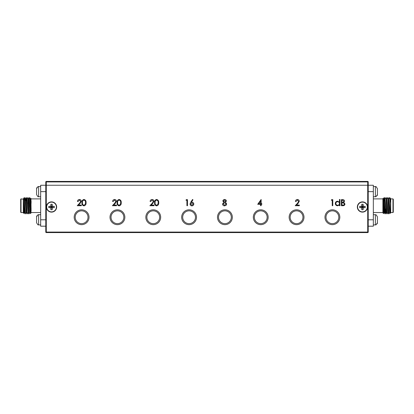 <?xml version="1.0" encoding="UTF-8"?>
<svg xmlns="http://www.w3.org/2000/svg" width="414" height="414" viewBox="0 0 414 414"><rect width="100%" height="100%" fill="white"/><g stroke="black" fill="none" stroke-linecap="round" stroke-linejoin="round"><path stroke-width="0.62" d="M88.001 217.236A6.396 6.396 0 0 0 81.605 210.84A6.396 6.396 0 0 0 75.208 217.236A6.396 6.396 0 0 0 81.605 223.632A6.396 6.396 0 0 0 88.001 217.236M123.833 217.236A6.396 6.396 0 0 0 117.431 210.84A6.396 6.396 0 0 0 111.035 217.236A6.396 6.396 0 0 0 117.431 223.632A6.396 6.396 0 0 0 123.833 217.236M46.29 181.41A0.512 0.512 0 0 0 45.778 181.922A0.512 0.512 0 0 1 46.29 181.41L46.29 181.922L45.778 181.922A0.512 0.512 0 0 1 46.29 181.41L367.71 181.41A0.512 0.512 0 0 1 368.222 181.922L368.222 185.249L367.71 185.249L368.222 185.249L368.222 232.078L367.71 232.078L367.71 181.922L46.29 181.922L46.29 185.249L367.71 185.249L45.778 185.249L45.778 181.922L45.778 185.249L46.29 185.249L46.29 232.078L367.71 232.078L367.71 232.59L46.29 232.59L46.29 232.078L45.778 232.078L45.778 185.249L45.778 191.646L40.66 191.646L40.66 185.249L45.778 185.249M159.659 217.236A6.396 6.396 0 0 0 153.258 210.84A6.396 6.396 0 0 0 146.861 217.236A6.396 6.396 0 0 0 153.258 223.632A6.396 6.396 0 0 0 159.659 217.236M195.486 217.236A6.396 6.396 0 0 0 189.084 210.84A6.396 6.396 0 0 0 182.688 217.236A6.396 6.396 0 0 0 189.084 223.632A6.396 6.396 0 0 0 195.486 217.236M231.312 217.236A6.396 6.396 0 0 0 224.916 210.84A6.396 6.396 0 0 0 218.514 217.236A6.396 6.396 0 0 0 224.916 223.632A6.396 6.396 0 0 0 231.312 217.236M267.139 217.236A6.396 6.396 0 0 0 260.742 210.84A6.396 6.396 0 0 0 254.341 217.236A6.396 6.396 0 0 0 260.742 223.632A6.396 6.396 0 0 0 267.139 217.236M302.965 217.236A6.396 6.396 0 0 0 296.569 210.84A6.396 6.396 0 0 0 290.167 217.236A6.396 6.396 0 0 0 296.569 223.632A6.396 6.396 0 0 0 302.965 217.236M338.792 217.236A6.396 6.396 0 0 0 332.395 210.84A6.396 6.396 0 0 0 325.999 217.236A6.396 6.396 0 0 0 332.395 223.632A6.396 6.396 0 0 0 338.792 217.236M46.42 207A5.118 5.118 0 0 0 51.538 212.118A5.118 5.118 0 0 0 56.656 207A5.118 5.118 0 0 0 51.538 201.882A5.118 5.118 0 0 0 46.42 207M357.344 207A5.118 5.118 0 0 0 362.462 212.118A5.118 5.118 0 0 0 367.58 207A5.118 5.118 0 0 0 362.462 201.882A5.118 5.118 0 0 0 357.344 207M324.974 217.236A7.421 7.421 0 0 0 332.395 224.657A7.421 7.421 0 0 0 339.816 217.236A7.421 7.421 0 0 0 332.395 209.815A7.421 7.421 0 0 0 324.974 217.236M289.148 217.236A7.421 7.421 0 0 0 296.569 224.657A7.421 7.421 0 0 0 303.99 217.236A7.421 7.421 0 0 0 296.569 209.815A7.421 7.421 0 0 0 289.148 217.236M253.321 217.236A7.421 7.421 0 0 0 260.742 224.657A7.421 7.421 0 0 0 268.163 217.236A7.421 7.421 0 0 0 260.742 209.815A7.421 7.421 0 0 0 253.321 217.236M74.184 217.236A7.421 7.421 0 0 0 81.605 224.657A7.421 7.421 0 0 0 89.026 217.236A7.421 7.421 0 0 0 81.605 209.815A7.421 7.421 0 0 0 74.184 217.236M110.01 217.236A7.421 7.421 0 0 0 117.431 224.657A7.421 7.421 0 0 0 124.852 217.236A7.421 7.421 0 0 0 117.431 209.815A7.421 7.421 0 0 0 110.01 217.236M145.837 217.236A7.421 7.421 0 0 0 153.258 224.657A7.421 7.421 0 0 0 160.679 217.236A7.421 7.421 0 0 0 153.258 209.815A7.421 7.421 0 0 0 145.837 217.236M217.49 217.236A7.421 7.421 0 0 0 224.916 224.657A7.421 7.421 0 0 0 232.337 217.236A7.421 7.421 0 0 0 224.916 209.815A7.421 7.421 0 0 0 217.49 217.236M181.663 217.236A7.421 7.421 0 0 0 189.084 224.657A7.421 7.421 0 0 0 196.51 217.236A7.421 7.421 0 0 0 189.084 209.815A7.421 7.421 0 0 0 181.663 217.236M83.959 205.877C82.422 205.473 81.744 204.402 81.92 202.674C81.739 200.945 82.422 199.879 83.959 199.47C85.512 199.869 86.215 200.94 86.06 202.674C86.215 204.412 85.512 205.479 83.959 205.877M119.113 205.877C117.581 205.473 116.903 204.402 117.079 202.674C116.898 200.945 117.576 199.879 119.113 199.47C120.671 199.869 121.369 200.94 121.219 202.674C121.369 204.412 120.671 205.479 119.113 205.877M156.616 205.877C155.079 205.473 154.401 204.402 154.577 202.674C154.396 200.945 155.079 199.879 156.616 199.47C158.169 199.869 158.872 200.94 158.717 202.674C158.872 204.412 158.169 205.479 156.616 205.877M190.73 202.249L192.546 199.47L192.965 199.802L191.356 202.265L191.987 202.203C193.095 202.301 193.7 202.901 193.799 204.009C193.69 205.163 193.053 205.784 191.894 205.877C190.761 205.774 190.145 205.158 190.047 204.019L190.73 202.249M257.705 204.314L261.141 199.47L261.141 203.688L261.845 203.688L261.845 204.314L261.141 204.314L261.141 205.722L260.592 205.722L260.592 204.314L257.705 204.314M331.298 200.252L331.655 199.626L332.784 199.626L332.784 205.722L332.235 205.722L332.235 200.252L331.298 200.252M341.374 205.722L341.374 199.626L342.564 199.626C343.698 199.558 344.339 200.06 344.5 201.137L343.796 202.436L344.971 203.988C344.831 205.116 344.179 205.691 343.025 205.722L341.374 205.722M339.423 199.47L339.972 199.47L339.972 205.722L339.423 205.722L339.423 204.951L337.601 205.799C336.189 205.67 335.412 204.894 335.283 203.481C335.428 202.073 336.209 201.313 337.622 201.188L339.423 202.13L339.423 199.47M297.397 200.097L295.984 201.504L295.436 201.504C295.539 200.262 296.201 199.589 297.423 199.47C298.551 199.553 299.162 200.159 299.265 201.282L298.033 203.471L296.507 205.096L299.343 205.096L299.343 205.722L295.203 205.722L297.568 203.196L298.722 201.333L297.397 200.097M226.375 201.049L225.511 202.327L226.686 203.947L226.225 205.209L224.611 205.877C223.379 205.836 222.691 205.209 222.546 203.993L223.751 202.327L222.861 201.033C223.022 200.04 223.617 199.517 224.647 199.47C225.661 199.532 226.235 200.06 226.375 201.049M185.984 200.252L186.341 199.626L187.47 199.626L187.47 205.722L186.921 205.722L186.921 200.252L185.984 200.252M152.083 200.097L150.67 201.504L150.127 201.504C150.225 200.262 150.887 199.589 152.114 199.47C153.237 199.553 153.848 200.159 153.951 201.282L152.719 203.471L151.193 205.096L154.029 205.096L154.029 205.722L149.889 205.722L152.254 203.196L153.408 201.333L152.083 200.097M114.585 200.097L113.172 201.504L112.624 201.504C112.727 200.262 113.389 199.589 114.611 199.47C115.734 199.553 116.35 200.159 116.453 201.282L115.221 203.471L113.695 205.096L116.531 205.096L116.531 205.722L112.391 205.722L114.756 203.196L115.904 201.333L114.585 200.097M79.426 200.097L78.013 201.504L77.47 201.504C77.568 200.262 78.23 199.589 79.457 199.47C80.58 199.553 81.196 200.159 81.294 201.282L80.062 203.471L78.541 205.096L81.377 205.096L81.377 205.722L77.232 205.722L79.597 203.196L80.751 201.333L79.426 200.097M45.778 226.194L40.66 226.194L40.66 219.798L45.778 219.798L45.778 232.078A0.512 0.512 0 0 0 46.29 232.59A0.512 0.512 0 0 1 45.778 232.078A0.512 0.512 0 0 0 46.29 232.59M367.71 232.59A0.512 0.512 0 0 0 368.222 232.078A0.512 0.512 0 0 1 367.71 232.59M342.663 200.252L341.923 200.252L341.923 202.203L342.29 202.203C343.196 202.311 343.749 201.96 343.951 201.147L342.663 200.252M342.285 202.829L341.923 202.829L341.923 205.096L342.699 205.096C343.636 205.204 344.21 204.837 344.422 203.988L343.423 202.901L342.285 202.829M339.423 203.502C339.325 202.41 338.724 201.82 337.627 201.737C336.546 201.825 335.945 202.41 335.826 203.486C335.945 204.563 336.546 205.153 337.622 205.251C338.719 205.168 339.32 204.588 339.423 203.502M258.776 203.688L260.592 203.688L260.592 201.044L258.776 203.688M225.827 201.028L224.616 200.097L223.405 201.044L224.636 202.048L225.827 201.028M226.142 203.957L224.652 202.674L223.094 204.014L224.616 205.251L226.142 203.957M193.25 204.045L191.873 202.829L190.595 204.045L191.92 205.251L193.25 204.045M156.632 200.097C155.457 200.464 154.955 201.323 155.126 202.674C154.955 204.024 155.457 204.883 156.632 205.251L157.941 204.206L158.174 202.674C158.314 201.328 157.796 200.469 156.632 200.097M119.134 200.097C117.959 200.464 117.457 201.323 117.623 202.674C117.457 204.024 117.959 204.883 119.134 205.251L120.443 204.206L120.671 202.674C120.81 201.328 120.298 200.469 119.134 200.097M83.975 200.097C82.8 200.464 82.298 201.323 82.469 202.674C82.298 204.024 82.8 204.883 83.975 205.251L85.284 204.206L85.517 202.674C85.657 201.328 85.144 200.469 83.975 200.097M46.673 207A4.864 4.864 0 0 0 51.538 211.864A4.864 4.864 0 0 0 56.397 207A4.864 4.864 0 0 0 51.538 202.136A4.864 4.864 0 0 0 46.673 207M52.216 204.262L52.216 206.322L54.275 206.322L54.275 207.678L52.216 207.678L52.216 209.738L50.86 209.738L50.86 207.678L48.8 207.678L48.8 206.322L50.86 206.322L50.86 204.262L52.216 204.262L51.874 206.658L52.216 206.322M50.86 206.322L51.874 206.658L51.874 207.342L50.86 207.678M50.86 204.262L51.196 206.658L50.86 209.738M52.216 207.678L51.874 207.342L52.216 209.738M54.275 206.322L51.874 206.658M54.275 207.678L51.874 207.342M48.8 206.322L51.196 206.658M48.8 207.678L51.196 207.342M357.603 207A4.864 4.864 0 0 0 362.462 211.864A4.864 4.864 0 0 0 367.327 207A4.864 4.864 0 0 0 362.462 202.136A4.864 4.864 0 0 0 357.603 207M363.14 204.262L363.14 206.322L365.2 206.322L365.2 207.678L363.14 207.678L363.14 209.738L361.784 209.738L361.784 207.678L359.725 207.678L359.725 206.322L361.784 206.322L361.784 204.262L363.14 204.262L362.804 206.658L363.14 206.322M361.784 206.322L362.804 206.658L362.804 207.342L361.784 207.678M361.784 204.262L362.126 206.658L361.784 209.738M363.14 207.678L362.804 207.342L363.14 209.738M365.2 206.322L362.804 206.658M365.2 207.678L362.804 207.342M359.725 206.322L362.126 206.658M359.725 207.678L362.126 207.342M393.3 199.222L393.3 212.222L392.974 212.548L392.974 198.896L393.3 199.222M383.048 198.42L383.623 213.593L382.898 212.868L382.898 198.57L383.478 198.767L384.156 197.597L383.876 201.116M388.668 198.767L389.781 212.656L390.19 213.365L390.702 212.868L390.702 203.072L389.895 197.768L390.702 198.767L390.702 200.759L390.49 198.782M389.895 197.768L389.558 197.607L388.875 198.782M390.2 213.37L389.724 197.597M390.702 212.548L392.974 212.548M390.702 198.896L392.974 198.896M385.631 208.532L385.284 213.847C384.984 214.343 384.678 197.1 384.378 197.597L384.156 197.597C384.456 197.1 384.756 214.343 385.056 213.847L384.363 212.656L383.478 198.767M385.299 213.831L385.977 212.656L385.077 198.782L384.378 197.597M389.724 198.725L389.574 197.597M388.006 197.607L388.689 198.782L389.59 212.656L388.896 213.847C388.596 214.343 388.291 197.1 387.99 197.597L387.752 197.607C388.068 197.1 388.368 214.343 388.668 213.847L387.975 212.656L386.862 198.767M386.184 197.597L386.883 198.782L387.783 212.656L387.09 213.847C386.79 214.343 386.485 197.1 386.184 197.597L385.946 197.607C386.262 197.1 386.562 214.343 386.862 213.847L386.169 212.656L385.056 198.767M382.898 198.896L373.34 198.896M382.898 212.548L373.34 212.548M390.702 203.072L390.702 200.759M383.778 202.223L383.628 203.967M383.271 198.782L384.156 212.672L383.633 213.588L383.876 207.181M384.554 206.922L384.27 212.128M368.222 185.249L373.34 185.249L373.34 226.194L368.222 226.194M373.34 196.764L375.384 196.764A2.049 2.049 0 0 0 376.155 196.614L376.155 196.614M373.34 186.528L375.384 186.528A2.049 2.049 0 0 1 376.155 186.678L377.433 188.706L377.433 194.585L376.155 196.531M377.433 194.585L377.433 188.706M377.097 195.739L377.418 194.844M373.34 224.916L375.384 224.916A2.049 2.049 0 0 0 376.155 224.766L376.155 224.766M373.34 214.68L375.384 214.68A2.049 2.049 0 0 1 376.155 214.825L377.433 216.858L377.433 222.732L376.155 224.683M377.433 222.732L377.433 216.858M377.097 223.891L377.418 222.991M40.66 186.528L38.616 186.528A2.049 2.049 0 0 0 37.845 186.678L37.845 186.678M40.66 196.764L38.616 196.764A2.049 2.049 0 0 1 37.845 196.614L36.567 194.585L36.567 188.706L37.845 186.761M36.567 188.706L36.567 194.585M36.903 187.552L36.582 188.448M40.66 214.68L38.616 214.68A2.049 2.049 0 0 0 37.845 214.825L37.845 214.825M40.66 224.916L38.616 224.916A2.049 2.049 0 0 1 37.845 224.766L36.567 222.732L36.567 216.858L37.845 214.907M36.567 216.858L36.567 222.732M36.903 215.699L36.582 216.6M20.7 199.222L21.026 198.896L21.026 212.548L20.7 212.222L20.7 199.222M31.102 212.868L30.367 213.588L30.124 201.116L31.102 212.868M30.952 198.42L31.102 211.068M24.105 197.768L23.51 198.782L24.41 212.656L25.104 213.847L26.025 212.656M23.8 213.37L23.298 212.868L23.298 199.144L23.8 213.37L24.219 212.656M24.229 199.936L24.276 198.725M23.298 212.548L21.026 212.548M23.526 198.767L23.298 199.144L21.026 198.896M30.367 213.588L29.829 212.656L28.923 198.782L29.622 197.597L30.538 198.782L31.102 208.64M28.944 213.847L29.637 212.656L28.737 198.782L28.054 197.607C28.338 197.1 28.644 214.343 28.944 213.847L28.716 213.847C28.416 214.343 28.116 197.1 27.816 197.597L28.038 197.597M24.276 197.597L25.125 198.782L26.232 212.672M25.218 213.21L25.337 211.419M25.756 200.443L26.248 197.607C26.532 197.1 26.838 214.343 27.138 213.847L27.831 212.656M27.407 204.516L27.469 202.912M28.716 213.847L28.023 212.656L27.117 198.782L27.816 197.597M26.91 213.847L26.217 212.656L25.311 198.782L25.994 197.607C26.31 197.1 26.61 214.343 26.91 213.847L27.138 213.847M24.276 197.871C24.561 199.802 24.824 214.348 25.104 213.847M24.426 197.597C24.731 197.1 25.031 214.343 25.332 213.847M31.102 198.896L40.66 198.896M31.102 212.548L40.66 212.548M29.622 197.597L30.124 207.181M29.844 197.597L30.124 201.116M23.298 198.767L23.298 199.144M31.102 200.837L31.102 203.424M25.901 208.433L25.901 210.855M30.372 203.967L30.636 199.31M23.298 198.751L24.426 212.672M26.248 197.607L26.931 198.782L28.038 212.672M28.385 202.912L28.944 198.767M40.66 219.798L40.66 191.646M45.778 219.798L45.778 191.646M368.222 181.922L367.71 181.922L367.71 181.41M368.222 219.798L373.34 219.798M373.34 191.646L368.222 191.646M375.384 186.528L375.384 196.764M375.384 214.68L375.384 224.916M38.616 196.764L38.616 186.528M38.616 224.916L38.616 214.68M387.069 198.782L387.752 197.607M385.263 198.782L385.946 197.607"/></g></svg>
